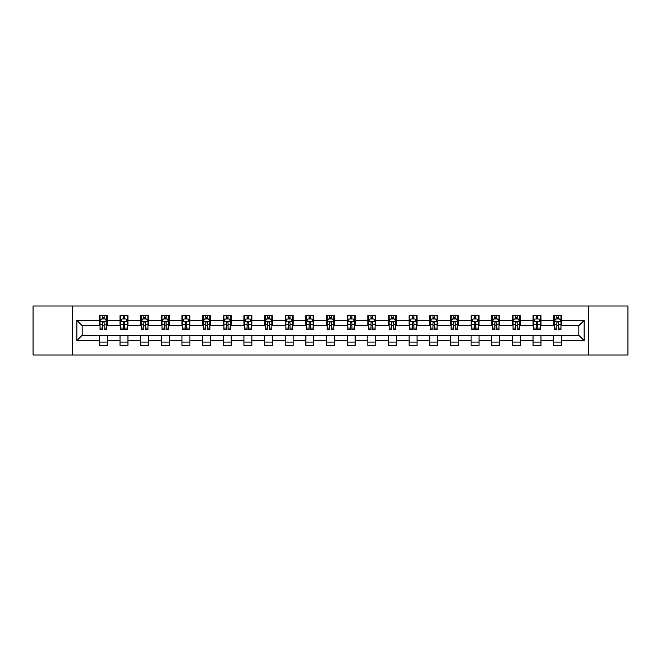 <?xml version="1.0" encoding="UTF-8"?>
<svg xmlns="http://www.w3.org/2000/svg" width="661" height="661" viewBox="0 0 661 661"><rect width="100%" height="100%" fill="white"/><g stroke="black" fill="none" stroke-linecap="round" stroke-linejoin="round"><path stroke-width="0.99" d="M588.505 354.99L627.95 354.99L627.95 306.01L588.505 306.01L588.505 354.99L72.495 354.99L72.495 306.01L33.05 306.01L33.05 354.99L72.495 354.99M588.505 306.01L72.495 306.01M561.627 320.436L561.627 315.611L553.687 315.611L553.687 320.436L540.979 320.436L540.979 315.611L533.039 315.611L533.039 320.436L520.331 320.436L520.331 315.611L512.382 315.611L512.382 320.436L499.675 320.436L499.675 315.611L491.734 315.611L491.734 320.436L479.027 320.436L479.027 315.611L471.086 315.611L471.086 320.436L458.379 320.436L458.379 315.611L450.43 315.611L450.43 320.436L437.722 320.436L437.722 315.611L429.782 315.611L429.782 320.436L417.074 320.436L417.074 315.611L409.134 315.611L409.134 320.436L396.426 320.436L396.426 315.611L388.478 315.611L388.478 320.436L375.77 320.436L375.77 315.611L367.83 315.611L367.83 320.436L355.122 320.436L355.122 315.611L347.182 315.611L347.182 320.436L334.474 320.436L334.474 315.611L326.526 315.611L326.526 320.436L313.818 320.436L313.818 315.611L305.878 315.611L305.878 320.436L293.17 320.436L293.17 315.611L285.23 315.611L285.23 320.436L272.522 320.436L272.522 315.611L264.574 315.611L264.574 320.436L251.866 320.436L251.866 315.611L243.926 315.611L243.926 320.436L231.218 320.436L231.218 315.611L223.278 315.611L223.278 320.436L210.57 320.436L210.57 315.611L202.621 315.611L202.621 320.436L189.914 320.436L189.914 315.611L181.973 315.611L181.973 320.436L169.266 320.436L169.266 315.611L161.325 315.611L161.325 320.436L148.618 320.436L148.618 315.611L140.669 315.611L140.669 320.436L127.961 320.436L127.961 315.611L120.021 315.611L120.021 320.436L107.313 320.436L107.313 315.611L99.373 315.611L99.373 320.436L76.866 320.436L76.866 340.564L82.162 335.267L99.373 335.267L99.373 345.389L107.313 345.389L107.313 335.267L120.021 335.267L120.021 345.389L127.961 345.389L127.961 335.267L140.669 335.267L140.669 345.389L148.618 345.389L148.618 335.267L161.325 335.267L161.325 345.389L169.266 345.389L169.266 335.267L181.973 335.267L181.973 345.389L189.914 345.389L189.914 335.267L202.621 335.267L202.621 345.389L210.57 345.389L210.57 335.267L223.278 335.267L223.278 345.389L231.218 345.389L231.218 335.267L243.926 335.267L243.926 345.389L251.866 345.389L251.866 335.267L264.574 335.267L264.574 345.389L272.522 345.389L272.522 335.267L285.23 335.267L285.23 345.389L293.17 345.389L293.17 335.267L305.878 335.267L305.878 345.389L313.818 345.389L313.818 335.267L326.526 335.267L326.526 345.389L334.474 345.389L334.474 335.267L347.182 335.267L347.182 345.389L355.122 345.389L355.122 335.267L367.83 335.267L367.83 345.389L375.77 345.389L375.77 335.267L388.478 335.267L388.478 345.389L396.426 345.389L396.426 335.267L409.134 335.267L409.134 345.389L417.074 345.389L417.074 335.267L429.782 335.267L429.782 345.389L437.722 345.389L437.722 335.267L450.43 335.267L450.43 345.389L458.379 345.389L458.379 335.267L471.086 335.267L471.086 345.389L479.027 345.389L479.027 335.267L491.734 335.267L491.734 345.389L499.675 345.389L499.675 335.267L512.382 335.267L512.382 345.389L520.331 345.389L520.331 335.267L533.039 335.267L533.039 345.389L540.979 345.389L540.979 335.267L553.687 335.267L553.687 345.389L561.627 345.389L561.627 335.267L578.838 335.267L578.838 325.733L561.627 325.733L561.627 320.436L584.134 320.436L584.134 340.564L561.627 340.564M553.687 340.564L540.979 340.564M533.039 340.564L520.331 340.564M512.382 340.564L499.675 340.564M491.734 340.564L479.027 340.564M471.086 340.564L458.379 340.564M450.43 340.564L437.722 340.564M429.782 340.564L417.074 340.564M409.134 340.564L396.426 340.564M388.478 340.564L375.77 340.564M367.83 340.564L355.122 340.564M347.182 340.564L334.474 340.564M326.526 340.564L313.818 340.564M305.878 340.564L293.17 340.564M285.23 340.564L272.522 340.564M264.574 340.564L251.866 340.564M243.926 340.564L231.218 340.564M223.278 340.564L210.57 340.564M202.621 340.564L189.914 340.564M181.973 340.564L169.266 340.564M161.325 340.564L148.618 340.564M140.669 340.564L127.961 340.564M120.021 340.564L107.313 340.564M99.373 340.564L76.866 340.564M553.687 320.436L553.687 325.733L540.979 325.733L540.979 320.436M533.039 320.436L533.039 325.733L520.331 325.733L520.331 320.436M512.382 320.436L512.382 325.733L499.675 325.733L499.675 320.436M491.734 320.436L491.734 325.733L479.027 325.733L479.027 320.436M471.086 320.436L471.086 325.733L458.379 325.733L458.379 320.436M450.43 320.436L450.43 325.733L437.722 325.733L437.722 320.436M429.782 320.436L429.782 325.733L417.074 325.733L417.074 320.436M409.134 320.436L409.134 325.733L396.426 325.733L396.426 320.436M388.478 320.436L388.478 325.733L375.77 325.733L375.77 320.436M367.83 320.436L367.83 325.733L355.122 325.733L355.122 320.436M347.182 320.436L347.182 325.733L334.474 325.733L334.474 320.436M326.526 320.436L326.526 325.733L313.818 325.733L313.818 320.436M305.878 320.436L305.878 325.733L293.17 325.733L293.17 320.436M285.23 320.436L285.23 325.733L272.522 325.733L272.522 320.436M264.574 320.436L264.574 325.733L251.866 325.733L251.866 320.436M243.926 320.436L243.926 325.733L231.218 325.733L231.218 320.436M223.278 320.436L223.278 325.733L210.57 325.733L210.57 320.436M202.621 320.436L202.621 325.733L189.914 325.733L189.914 320.436M181.973 320.436L181.973 325.733L169.266 325.733L169.266 320.436M161.325 320.436L161.325 325.733L148.618 325.733L148.618 320.436M140.669 320.436L140.669 325.733L127.961 325.733L127.961 320.436M120.021 320.436L120.021 325.733L107.313 325.733L107.313 320.436M99.373 320.436L99.373 325.733L82.162 325.733L76.866 320.436M82.162 325.733L82.162 335.267M584.134 340.564L578.838 335.267M578.838 325.733L584.134 320.436M99.373 318.916L100.034 318.916M102.546 318.916L104.132 318.916M106.652 318.916L107.313 318.916M99.373 325.6L100.034 325.6M102.546 325.6L104.132 325.6M106.652 325.6L107.313 325.6M99.373 335.4L107.313 335.4M99.373 342.084L107.313 342.084M120.021 335.4L127.961 335.4M120.021 342.084L127.961 342.084M120.021 318.916L120.682 318.916M123.202 318.916L124.789 318.916M127.3 318.916L127.961 318.916M120.021 325.6L120.682 325.6M123.202 325.6L124.789 325.6M127.3 325.6L127.961 325.6M140.669 335.4L148.618 335.4M140.669 342.084L148.618 342.084M140.669 318.916L141.33 318.916M143.85 318.916L145.437 318.916M147.957 318.916L148.618 318.916M140.669 325.6L141.33 325.6M143.85 325.6L145.437 325.6M147.957 325.6L148.618 325.6M161.325 335.4L169.266 335.4M161.325 342.084L169.266 342.084M161.325 318.916L161.986 318.916M164.498 318.916L166.085 318.916M168.605 318.916L169.266 318.916M161.325 325.6L161.986 325.6M164.498 325.6L166.085 325.6M168.605 325.6L169.266 325.6M181.973 335.4L189.914 335.4M181.973 342.084L189.914 342.084M181.973 318.916L182.634 318.916M185.154 318.916L186.741 318.916M189.253 318.916L189.914 318.916M181.973 325.6L182.634 325.6M185.154 325.6L186.741 325.6M189.253 325.6L189.914 325.6M202.621 335.4L210.57 335.4M202.621 342.084L210.57 342.084M202.621 318.916L203.282 318.916M205.802 318.916L207.389 318.916M209.909 318.916L210.57 318.916M202.621 325.6L203.282 325.6M205.802 325.6L207.389 325.6M209.909 325.6L210.57 325.6M223.278 335.4L231.218 335.4M223.278 342.084L231.218 342.084M223.278 318.916L223.939 318.916M226.45 318.916L228.037 318.916M230.557 318.916L231.218 318.916M223.278 325.6L223.939 325.6M226.45 325.6L228.037 325.6M230.557 325.6L231.218 325.6M243.926 335.4L251.866 335.4M243.926 342.084L251.866 342.084M243.926 318.916L244.587 318.916M247.107 318.916L248.693 318.916M251.205 318.916L251.866 318.916M243.926 325.6L244.587 325.6M247.107 325.6L248.693 325.6M251.205 325.6L251.866 325.6M264.574 335.4L272.522 335.4M264.574 342.084L272.522 342.084M264.574 318.916L265.235 318.916M267.755 318.916L269.341 318.916M271.861 318.916L272.522 318.916M264.574 325.6L265.235 325.6M267.755 325.6L269.341 325.6M271.861 325.6L272.522 325.6M285.23 335.4L293.17 335.4M285.23 342.084L293.17 342.084M285.23 318.916L285.891 318.916M288.403 318.916L289.989 318.916M292.509 318.916L293.17 318.916M285.23 325.6L285.891 325.6M288.403 325.6L289.989 325.6M292.509 325.6L293.17 325.6M305.878 335.4L313.818 335.4M305.878 342.084L313.818 342.084M305.878 318.916L306.539 318.916M309.059 318.916L310.645 318.916M313.157 318.916L313.818 318.916M305.878 325.6L306.539 325.6M309.059 325.6L310.645 325.6M313.157 325.6L313.818 325.6M326.526 335.4L334.474 335.4M326.526 342.084L334.474 342.084M326.526 318.916L327.187 318.916M329.707 318.916L331.293 318.916M333.813 318.916L334.474 318.916M326.526 325.6L327.187 325.6M329.707 325.6L331.293 325.6M333.813 325.6L334.474 325.6M347.182 335.4L355.122 335.4M347.182 342.084L355.122 342.084M347.182 318.916L347.843 318.916M350.355 318.916L351.941 318.916M354.461 318.916L355.122 318.916M347.182 325.6L347.843 325.6M350.355 325.6L351.941 325.6M354.461 325.6L355.122 325.6M367.83 335.4L375.77 335.4M367.83 342.084L375.77 342.084M367.83 318.916L368.491 318.916M371.011 318.916L372.597 318.916M375.109 318.916L375.77 318.916M367.83 325.6L368.491 325.6M371.011 325.6L372.597 325.6M375.109 325.6L375.77 325.6M388.478 335.4L396.426 335.4M388.478 342.084L396.426 342.084M388.478 318.916L389.139 318.916M391.659 318.916L393.245 318.916M395.765 318.916L396.426 318.916M388.478 325.6L389.139 325.6M391.659 325.6L393.245 325.6M395.765 325.6L396.426 325.6M409.134 335.4L417.074 335.4M409.134 342.084L417.074 342.084M409.134 318.916L409.795 318.916M412.307 318.916L413.893 318.916M416.413 318.916L417.074 318.916M409.134 325.6L409.795 325.6M412.307 325.6L413.893 325.6M416.413 325.6L417.074 325.6M429.782 335.4L437.722 335.4M429.782 342.084L437.722 342.084M429.782 318.916L430.443 318.916M432.963 318.916L434.55 318.916M437.061 318.916L437.722 318.916M429.782 325.6L430.443 325.6M432.963 325.6L434.55 325.6M437.061 325.6L437.722 325.6M450.43 335.4L458.379 335.4M450.43 342.084L458.379 342.084M450.43 318.916L451.091 318.916M453.611 318.916L455.198 318.916M457.718 318.916L458.379 318.916M450.43 325.6L451.091 325.6M453.611 325.6L455.198 325.6M457.718 325.6L458.379 325.6M471.086 335.4L479.027 335.4M471.086 342.084L479.027 342.084M471.086 318.916L471.747 318.916M474.259 318.916L475.846 318.916M478.366 318.916L479.027 318.916M471.086 325.6L471.747 325.6M474.259 325.6L475.846 325.6M478.366 325.6L479.027 325.6M491.734 335.4L499.675 335.4M491.734 342.084L499.675 342.084M491.734 318.916L492.395 318.916M494.915 318.916L496.502 318.916M499.014 318.916L499.675 318.916M491.734 325.6L492.395 325.6M494.915 325.6L496.502 325.6M499.014 325.6L499.675 325.6M512.382 335.4L520.331 335.4M512.382 342.084L520.331 342.084M512.382 318.916L513.043 318.916M515.563 318.916L517.15 318.916M519.67 318.916L520.331 318.916M512.382 325.6L513.043 325.6M515.563 325.6L517.15 325.6M519.67 325.6L520.331 325.6M533.039 335.4L540.979 335.4M533.039 342.084L540.979 342.084M533.039 318.916L533.7 318.916M536.211 318.916L537.798 318.916M540.318 318.916L540.979 318.916M533.039 325.6L533.7 325.6M536.211 325.6L537.798 325.6M540.318 325.6L540.979 325.6M553.687 335.4L561.627 335.4M553.687 342.084L561.627 342.084M553.687 318.916L554.348 318.916M556.868 318.916L558.454 318.916M560.966 318.916L561.627 318.916M553.687 325.6L554.348 325.6M556.868 325.6L558.454 325.6M560.966 325.6L561.627 325.6M104.132 317.33L102.546 317.33M106.652 328.046L104.132 328.046L104.132 329.707L106.652 329.707L106.652 321.634L105.33 318.982L101.356 318.982L100.034 321.634L100.034 329.707L102.546 329.707L102.546 328.046L100.034 328.046M100.034 321.634L100.034 315.611M106.652 321.634L106.652 315.611M102.546 318.982L102.546 315.611M104.132 315.611L104.132 318.982M104.132 328.046L104.132 322.626C103.603 321.601 103.075 321.601 102.546 322.626L102.546 328.046M124.789 317.33L123.202 317.33M127.3 328.046L124.789 328.046L124.789 329.707L127.3 329.707L127.3 321.634L125.978 318.982L122.004 318.982L120.682 321.634L120.682 329.707L123.202 329.707L123.202 328.046L120.682 328.046M120.682 321.634L120.682 315.611M127.3 321.634L127.3 315.611M123.202 318.982L123.202 315.611M124.789 315.611L124.789 318.982M124.789 328.046L124.789 322.626C124.26 321.601 123.731 321.601 123.202 322.626L123.202 328.046M145.437 317.33L143.85 317.33M147.957 328.046L145.437 328.046L145.437 329.707L147.957 329.707L147.957 321.634L146.626 318.982L142.66 318.982L141.33 321.634L141.33 329.707L143.85 329.707L143.85 328.046L141.33 328.046M141.33 321.634L141.33 315.611M147.957 321.634L147.957 315.611M143.85 318.982L143.85 315.611M145.437 315.611L145.437 318.982M145.437 328.046L145.437 322.626C144.908 321.601 144.379 321.601 143.85 322.626L143.85 328.046M166.085 317.33L164.498 317.33M168.605 328.046L166.085 328.046L166.085 329.707L168.605 329.707L168.605 321.634L167.283 318.982L163.308 318.982L161.986 321.634L161.986 329.707L164.498 329.707L164.498 328.046L161.986 328.046M161.986 321.634L161.986 315.611M168.605 321.634L168.605 315.611M164.498 318.982L164.498 315.611M166.085 315.611L166.085 318.982M166.085 328.046L166.085 322.626C165.556 321.601 165.027 321.601 164.498 322.626L164.498 328.046M186.741 317.33L185.154 317.33M189.253 328.046L186.741 328.046L186.741 329.707L189.253 329.707L189.253 321.634L187.931 318.982L183.956 318.982L182.634 321.634L182.634 329.707L185.154 329.707L185.154 328.046L182.634 328.046M182.634 321.634L182.634 315.611M189.253 321.634L189.253 315.611M185.154 318.982L185.154 315.611M186.741 315.611L186.741 318.982M186.741 328.046L186.741 322.626C186.212 321.601 185.683 321.601 185.154 322.626L185.154 328.046M207.389 317.33L205.802 317.33M209.909 328.046L207.389 328.046L207.389 329.707L209.909 329.707L209.909 321.634L208.579 318.982L204.613 318.982L203.282 321.634L203.282 329.707L205.802 329.707L205.802 328.046L203.282 328.046M203.282 321.634L203.282 315.611M209.909 321.634L209.909 315.611M205.802 318.982L205.802 315.611M207.389 315.611L207.389 318.982M207.389 328.046L207.389 322.626C206.86 321.601 206.331 321.601 205.802 322.626L205.802 328.046M228.037 317.33L226.45 317.33M230.557 328.046L228.037 328.046L228.037 329.707L230.557 329.707L230.557 321.634L229.235 318.982L225.261 318.982L223.939 321.634L223.939 329.707L226.45 329.707L226.45 328.046L223.939 328.046M223.939 321.634L223.939 315.611M230.557 321.634L230.557 315.611M226.45 318.982L226.45 315.611M228.037 315.611L228.037 318.982M228.037 328.046L228.037 322.626C227.508 321.601 226.979 321.601 226.45 322.626L226.45 328.046M248.693 317.33L247.107 317.33M251.205 328.046L248.693 328.046L248.693 329.707L251.205 329.707L251.205 321.634L249.883 318.982L245.909 318.982L244.587 321.634L244.587 329.707L247.107 329.707L247.107 328.046L244.587 328.046M244.587 321.634L244.587 315.611M251.205 321.634L251.205 315.611M247.107 318.982L247.107 315.611M248.693 315.611L248.693 318.982M248.693 328.046L248.693 322.626C248.164 321.601 247.635 321.601 247.107 322.626L247.107 328.046M269.341 317.33L267.755 317.33M271.861 328.046L269.341 328.046L269.341 329.707L271.861 329.707L271.861 321.634L270.531 318.982L266.565 318.982L265.235 321.634L265.235 329.707L267.755 329.707L267.755 328.046L265.235 328.046M265.235 321.634L265.235 315.611M271.861 321.634L271.861 315.611M267.755 318.982L267.755 315.611M269.341 315.611L269.341 318.982M269.341 328.046L269.341 322.626C268.812 321.601 268.283 321.601 267.755 322.626L267.755 328.046M289.989 317.33L288.403 317.33M292.509 328.046L289.989 328.046L289.989 329.707L292.509 329.707L292.509 321.634L291.187 318.982L287.213 318.982L285.891 321.634L285.891 329.707L288.403 329.707L288.403 328.046L285.891 328.046M285.891 321.634L285.891 315.611M292.509 321.634L292.509 315.611M288.403 318.982L288.403 315.611M289.989 315.611L289.989 318.982M289.989 328.046L289.989 322.626C289.46 321.601 288.931 321.601 288.403 322.626L288.403 328.046M310.645 317.33L309.059 317.33M313.157 328.046L310.645 328.046L310.645 329.707L313.157 329.707L313.157 321.634L311.835 318.982L307.861 318.982L306.539 321.634L306.539 329.707L309.059 329.707L309.059 328.046L306.539 328.046M306.539 321.634L306.539 315.611M313.157 321.634L313.157 315.611M309.059 318.982L309.059 315.611M310.645 315.611L310.645 318.982M310.645 328.046L310.645 322.626C310.116 321.601 309.588 321.601 309.059 322.626L309.059 328.046M331.293 317.33L329.707 317.33M333.813 328.046L331.293 328.046L331.293 329.707L333.813 329.707L333.813 321.634L332.483 318.982L328.517 318.982L327.187 321.634L327.187 329.707L329.707 329.707L329.707 328.046L327.187 328.046M327.187 321.634L327.187 315.611M333.813 321.634L333.813 315.611M329.707 318.982L329.707 315.611M331.293 315.611L331.293 318.982M331.293 328.046L331.293 322.626C330.764 321.601 330.236 321.601 329.707 322.626L329.707 328.046M351.941 317.33L350.355 317.33M354.461 328.046L351.941 328.046L351.941 329.707L354.461 329.707L354.461 321.634L353.139 318.982L349.165 318.982L347.843 321.634L347.843 329.707L350.355 329.707L350.355 328.046L347.843 328.046M347.843 321.634L347.843 315.611M354.461 321.634L354.461 315.611M350.355 318.982L350.355 315.611M351.941 315.611L351.941 318.982M351.941 328.046L351.941 322.626C351.412 321.601 350.884 321.601 350.355 322.626L350.355 328.046M372.597 317.33L371.011 317.33M375.109 328.046L372.597 328.046L372.597 329.707L375.109 329.707L375.109 321.634L373.787 318.982L369.813 318.982L368.491 321.634L368.491 329.707L371.011 329.707L371.011 328.046L368.491 328.046M368.491 321.634L368.491 315.611M375.109 321.634L375.109 315.611M371.011 318.982L371.011 315.611M372.597 315.611L372.597 318.982M372.597 328.046L372.597 322.626C372.069 321.601 371.54 321.601 371.011 322.626L371.011 328.046M393.245 317.33L391.659 317.33M395.765 328.046L393.245 328.046L393.245 329.707L395.765 329.707L395.765 321.634L394.435 318.982L390.469 318.982L389.139 321.634L389.139 329.707L391.659 329.707L391.659 328.046L389.139 328.046M389.139 321.634L389.139 315.611M395.765 321.634L395.765 315.611M391.659 318.982L391.659 315.611M393.245 315.611L393.245 318.982M393.245 328.046L393.245 322.626C392.717 321.601 392.188 321.601 391.659 322.626L391.659 328.046M413.893 317.33L412.307 317.33M416.413 328.046L413.893 328.046L413.893 329.707L416.413 329.707L416.413 321.634L415.091 318.982L411.117 318.982L409.795 321.634L409.795 329.707L412.307 329.707L412.307 328.046L409.795 328.046M409.795 321.634L409.795 315.611M416.413 321.634L416.413 315.611M412.307 318.982L412.307 315.611M413.893 315.611L413.893 318.982M413.893 328.046L413.893 322.626C413.365 321.601 412.836 321.601 412.307 322.626L412.307 328.046M434.55 317.33L432.963 317.33M437.061 328.046L434.55 328.046L434.55 329.707L437.061 329.707L437.061 321.634L435.739 318.982L431.765 318.982L430.443 321.634L430.443 329.707L432.963 329.707L432.963 328.046L430.443 328.046M430.443 321.634L430.443 315.611M437.061 321.634L437.061 315.611M432.963 318.982L432.963 315.611M434.55 315.611L434.55 318.982M434.55 328.046L434.55 322.626C434.021 321.601 433.492 321.601 432.963 322.626L432.963 328.046M455.198 317.33L453.611 317.33M457.718 328.046L455.198 328.046L455.198 329.707L457.718 329.707L457.718 321.634L456.387 318.982L452.421 318.982L451.091 321.634L451.091 329.707L453.611 329.707L453.611 328.046L451.091 328.046M451.091 321.634L451.091 315.611M457.718 321.634L457.718 315.611M453.611 318.982L453.611 315.611M455.198 315.611L455.198 318.982M455.198 328.046L455.198 322.626C454.669 321.601 454.14 321.601 453.611 322.626L453.611 328.046M475.846 317.33L474.259 317.33M478.366 328.046L475.846 328.046L475.846 329.707L478.366 329.707L478.366 321.634L477.044 318.982L473.069 318.982L471.747 321.634L471.747 329.707L474.259 329.707L474.259 328.046L471.747 328.046M471.747 321.634L471.747 315.611M478.366 321.634L478.366 315.611M474.259 318.982L474.259 315.611M475.846 315.611L475.846 318.982M475.846 328.046L475.846 322.626C475.317 321.601 474.788 321.601 474.259 322.626L474.259 328.046M496.502 317.33L494.915 317.33M499.014 328.046L496.502 328.046L496.502 329.707L499.014 329.707L499.014 321.634L497.692 318.982L493.717 318.982L492.395 321.634L492.395 329.707L494.915 329.707L494.915 328.046L492.395 328.046M492.395 321.634L492.395 315.611M499.014 321.634L499.014 315.611M494.915 318.982L494.915 315.611M496.502 315.611L496.502 318.982M496.502 328.046L496.502 322.626C495.973 321.601 495.444 321.601 494.915 322.626L494.915 328.046M517.15 317.33L515.563 317.33M519.67 328.046L517.15 328.046L517.15 329.707L519.67 329.707L519.67 321.634L518.34 318.982L514.374 318.982L513.043 321.634L513.043 329.707L515.563 329.707L515.563 328.046L513.043 328.046M513.043 321.634L513.043 315.611M519.67 321.634L519.67 315.611M515.563 318.982L515.563 315.611M517.15 315.611L517.15 318.982M517.15 328.046L517.15 322.626C516.621 321.601 516.092 321.601 515.563 322.626L515.563 328.046M537.798 317.33L536.211 317.33M540.318 328.046L537.798 328.046L537.798 329.707L540.318 329.707L540.318 321.634L538.996 318.982L535.022 318.982L533.7 321.634L533.7 329.707L536.211 329.707L536.211 328.046L533.7 328.046M533.7 321.634L533.7 315.611M540.318 321.634L540.318 315.611M536.211 318.982L536.211 315.611M537.798 315.611L537.798 318.982M537.798 328.046L537.798 322.626C537.269 321.601 536.74 321.601 536.211 322.626L536.211 328.046M558.454 317.33L556.868 317.33M560.966 328.046L558.454 328.046L558.454 329.707L560.966 329.707L560.966 321.634L559.644 318.982L555.67 318.982L554.348 321.634L554.348 329.707L556.868 329.707L556.868 328.046L554.348 328.046M554.348 321.634L554.348 315.611M560.966 321.634L560.966 315.611M556.868 318.982L556.868 315.611M558.454 315.611L558.454 318.982M558.454 328.046L558.454 322.626C557.925 321.601 557.397 321.601 556.868 322.626L556.868 328.046M106.619 321.568L100.067 321.568M100.034 319.139L101.273 319.139M105.405 319.139L106.652 319.139M102.546 324.501L100.034 324.501M106.652 324.501L104.132 324.501M104.132 318.172L102.546 318.172M127.267 321.568L120.715 321.568M120.682 319.139L121.93 319.139M126.061 319.139L127.3 319.139M123.202 324.501L120.682 324.501M127.3 324.501L124.789 324.501M124.789 318.172L123.202 318.172M147.924 321.568L141.363 321.568M141.33 319.139L142.578 319.139M146.709 319.139L147.957 319.139M143.85 324.501L141.33 324.501M147.957 324.501L145.437 324.501M145.437 318.172L143.85 318.172M168.572 321.568L162.019 321.568M161.986 319.139L163.226 319.139M167.357 319.139L168.605 319.139M164.498 324.501L161.986 324.501M168.605 324.501L166.085 324.501M166.085 318.172L164.498 318.172M189.22 321.568L182.667 321.568M182.634 319.139L183.882 319.139M188.013 319.139L189.253 319.139M185.154 324.501L182.634 324.501M189.253 324.501L186.741 324.501M186.741 318.172L185.154 318.172M209.876 321.568L203.315 321.568M203.282 319.139L204.53 319.139M208.661 319.139L209.909 319.139M205.802 324.501L203.282 324.501M209.909 324.501L207.389 324.501M207.389 318.172L205.802 318.172M230.524 321.568L223.972 321.568M223.939 319.139L225.178 319.139M229.309 319.139L230.557 319.139M226.45 324.501L223.939 324.501M230.557 324.501L228.037 324.501M228.037 318.172L226.45 318.172M251.172 321.568L244.62 321.568M244.587 319.139L245.834 319.139M249.965 319.139L251.205 319.139M247.107 324.501L244.587 324.501M251.205 324.501L248.693 324.501M248.693 318.172L247.107 318.172M271.828 321.568L265.268 321.568M265.235 319.139L266.482 319.139M270.613 319.139L271.861 319.139M267.755 324.501L265.235 324.501M271.861 324.501L269.341 324.501M269.341 318.172L267.755 318.172M292.476 321.568L285.924 321.568M285.891 319.139L287.13 319.139M291.261 319.139L292.509 319.139M288.403 324.501L285.891 324.501M292.509 324.501L289.989 324.501M289.989 318.172L288.403 318.172M313.124 321.568L306.572 321.568M306.539 319.139L307.786 319.139M311.918 319.139L313.157 319.139M309.059 324.501L306.539 324.501M313.157 324.501L310.645 324.501M310.645 318.172L309.059 318.172M333.78 321.568L327.22 321.568M327.187 319.139L328.434 319.139M332.566 319.139L333.813 319.139M329.707 324.501L327.187 324.501M333.813 324.501L331.293 324.501M331.293 318.172L329.707 318.172M354.428 321.568L347.876 321.568M347.843 319.139L349.082 319.139M353.214 319.139L354.461 319.139M350.355 324.501L347.843 324.501M354.461 324.501L351.941 324.501M351.941 318.172L350.355 318.172M375.076 321.568L368.524 321.568M368.491 319.139L369.739 319.139M373.87 319.139L375.109 319.139M371.011 324.501L368.491 324.501M375.109 324.501L372.597 324.501M372.597 318.172L371.011 318.172M395.732 321.568L389.172 321.568M389.139 319.139L390.387 319.139M394.518 319.139L395.765 319.139M391.659 324.501L389.139 324.501M395.765 324.501L393.245 324.501M393.245 318.172L391.659 318.172M416.38 321.568L409.828 321.568M409.795 319.139L411.035 319.139M415.166 319.139L416.413 319.139M412.307 324.501L409.795 324.501M416.413 324.501L413.893 324.501M413.893 318.172L412.307 318.172M437.028 321.568L430.476 321.568M430.443 319.139L431.691 319.139M435.822 319.139L437.061 319.139M432.963 324.501L430.443 324.501M437.061 324.501L434.55 324.501M434.55 318.172L432.963 318.172M457.685 321.568L451.124 321.568M451.091 319.139L452.339 319.139M456.47 319.139L457.718 319.139M453.611 324.501L451.091 324.501M457.718 324.501L455.198 324.501M455.198 318.172L453.611 318.172M478.333 321.568L471.78 321.568M471.747 319.139L472.987 319.139M477.118 319.139L478.366 319.139M474.259 324.501L471.747 324.501M478.366 324.501L475.846 324.501M475.846 318.172L474.259 318.172M498.981 321.568L492.428 321.568M492.395 319.139L493.643 319.139M497.774 319.139L499.014 319.139M494.915 324.501L492.395 324.501M499.014 324.501L496.502 324.501M496.502 318.172L494.915 318.172M519.637 321.568L513.076 321.568M513.043 319.139L514.291 319.139M518.422 319.139L519.67 319.139M515.563 324.501L513.043 324.501M519.67 324.501L517.15 324.501M517.15 318.172L515.563 318.172M540.285 321.568L533.733 321.568M533.7 319.139L534.939 319.139M539.07 319.139L540.318 319.139M536.211 324.501L533.7 324.501M540.318 324.501L537.798 324.501M537.798 318.172L536.211 318.172M560.933 321.568L554.381 321.568M554.348 319.139L555.595 319.139M559.727 319.139L560.966 319.139M556.868 324.501L554.348 324.501M560.966 324.501L558.454 324.501M558.454 318.172L556.868 318.172"/></g></svg>
